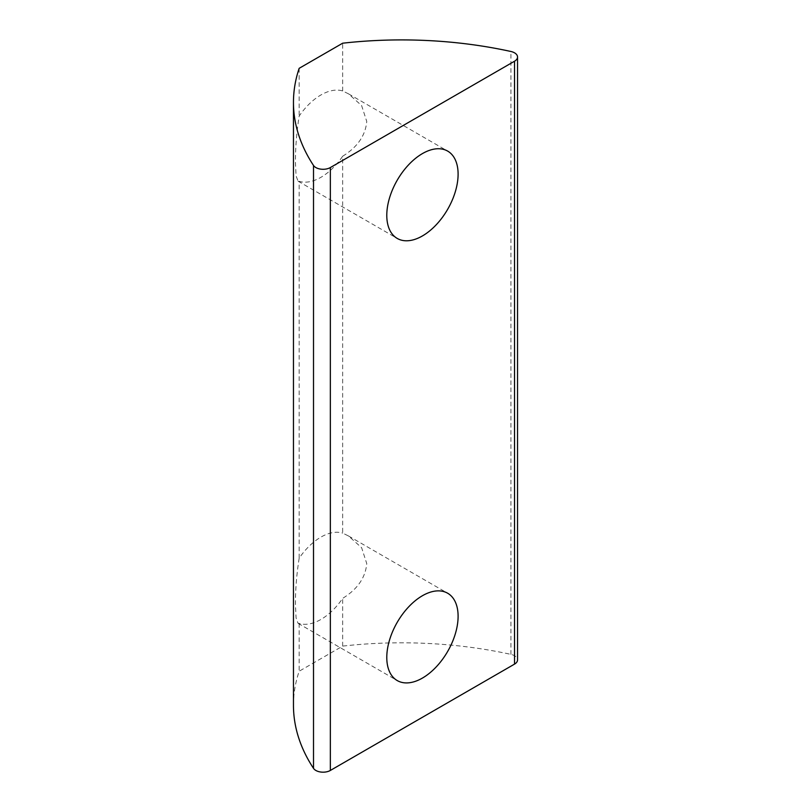 <?xml version="1.0" encoding="UTF-8"?>
<svg xmlns="http://www.w3.org/2000/svg" width="811" height="811" viewBox="0 0 811 811"><rect width="100%" height="100%" fill="white"/><g stroke="black" fill="none" stroke-linecap="round" stroke-linejoin="round"><path stroke-width="0.61" stroke-dasharray="4.05 3.04" d="M299.168 558.211C296.613 574.35 295.376 589.861 295.447 604.742L296.076 618.002L298.083 623.324L299.168 623.466A50.424 29.115 120 0 0 342.668 598.346C357.448 589.262 365.477 577.675 366.754 563.574L361.625 547.709L348.517 535.98L342.668 533.091L342.668 156.219A50.424 29.115 -60 0 1 299.168 181.329L299.168 558.211A50.424 29.115 -60 0 1 342.668 533.091M342.668 156.219C357.448 147.136 365.477 135.549 366.754 121.447L361.625 105.582L348.517 93.853L342.668 90.964A50.424 29.115 120 0 0 299.168 116.074C296.613 132.223 295.376 147.734 295.447 162.616L296.076 175.875L298.083 181.198L299.168 181.329M293.46 705.286A307.663 177.629 180 0 1 299.168 671.224L342.668 646.103A307.663 177.629 180 0 1 510.93 654.386A10.259 5.92 180 0 1 517.54 659.921M342.668 90.964L342.668 43.206M342.668 646.103L342.668 598.346M299.168 68.317L299.168 116.074M299.168 623.466L299.168 671.224M510.93 654.386L510.93 51.488M298.083 623.324L397.228 680.561M298.083 181.198L397.228 238.434M348.517 535.98L447.652 593.226M348.517 93.853L447.652 151.089"/><path stroke-width="1.22" d="M330.351 167.553A10.259 5.92 180 0 1 315.844 167.553A10.259 5.92 180 0 1 313.512 165.464L313.512 768.362A10.259 5.92 0 0 0 315.844 770.45A10.259 5.92 0 0 0 330.351 770.45L330.351 167.553L514.539 61.21L514.539 664.108L330.351 770.45M386.786 657.478A50.424 29.115 120 0 0 397.228 680.561A50.424 29.115 120 0 0 436.085 667.058A50.424 29.115 120 0 0 458.103 616.309A50.424 29.115 120 0 0 447.652 593.226A50.424 29.115 120 0 0 408.795 606.729A50.424 29.115 120 0 0 386.786 657.478M386.786 215.351A50.424 29.115 120 0 0 397.228 238.434A50.424 29.115 120 0 0 436.085 224.921A50.424 29.115 120 0 0 458.103 174.183A50.424 29.115 120 0 0 447.652 151.089A50.424 29.115 120 0 0 408.795 164.603A50.424 29.115 120 0 0 386.786 215.351M313.512 165.464A307.663 177.629 180 0 1 293.46 102.389A307.663 177.629 180 0 1 299.168 68.317L342.668 43.206A307.663 177.629 180 0 1 510.93 51.488A10.259 5.92 180 0 1 517.54 57.023A10.259 5.92 180 0 1 514.539 61.21M517.54 57.023L517.54 659.921A10.259 5.92 180 0 1 514.539 664.108M313.512 768.362A307.663 177.629 180 0 1 293.46 705.286L293.46 102.389"/></g></svg>
